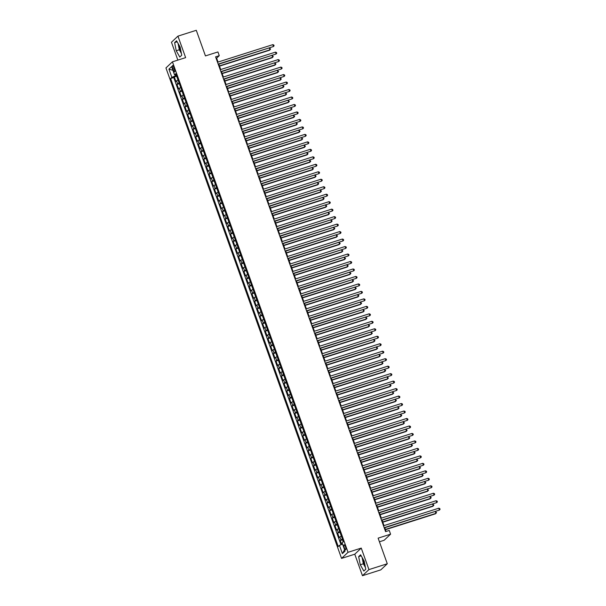 <?xml version="1.0" encoding="UTF-8"?>
<svg xmlns="http://www.w3.org/2000/svg" width="606" height="606" viewBox="0 0 606 606"><rect width="100%" height="100%" fill="white"/><g stroke="black" fill="none" stroke-linecap="round" stroke-linejoin="round"><path stroke-width="0.91" d="M362.865 558.77A6.242 1.704 -107.6 0 0 363.941 563.232A6.242 1.704 -107.6 0 0 365.13 565.913M345.465 546.733A2.56 0.697 -107.6 0 0 344.125 544.817A2.56 0.697 -107.6 0 0 344.344 547.786A2.56 0.697 -107.6 0 0 345.678 549.703A2.56 0.697 -107.6 0 0 345.465 546.733M181.08 51.896A6.242 1.704 72.4 0 1 179.891 49.215A6.242 1.704 72.4 0 1 178.823 44.753M379.417 541.779L384.113 540.287L390.59 534.181L389.257 530.447L385.583 531.613L215.592 56.843L219.266 55.676L217.925 51.942L205.449 55.911L196.283 30.3L177.937 36.133L171.46 42.238L177.853 60.108M362.464 575.7L380.803 569.867L387.287 563.762L368.948 569.595L361.252 548.097L348.041 552.301L341.557 558.406L354.768 554.202L362.464 575.7L368.948 569.595M348.041 552.301L172.43 61.827L165.946 67.94L341.557 558.406M178.043 80.06A3.204 0.401 160.3 0 0 176.558 80.856L175.922 81.462L174.316 76.977L176.672 76.227M179.111 83.052A3.204 0.401 160.3 0 0 177.634 83.848L176.99 84.454L179.346 83.704M176.99 84.454L178.596 88.938L179.24 88.332A3.204 0.401 160.3 0 1 180.717 87.537M183.398 95.013A3.204 0.401 160.3 0 0 181.914 95.809L181.277 96.415L179.671 91.93L182.02 91.18M186.072 102.49A3.204 0.401 160.3 0 0 184.588 103.293L183.951 103.891L182.345 99.407L184.701 98.657M188.754 109.966A3.204 0.401 160.3 0 0 187.269 110.769L186.625 111.368L185.019 106.883L187.375 106.133M191.428 117.443A3.204 0.401 160.3 0 0 189.943 118.246L189.307 118.844L187.701 114.36L190.057 113.61M194.102 124.919A3.204 0.401 160.3 0 0 192.625 125.722L191.981 126.321L190.375 121.836L192.731 121.086M196.783 132.396A3.204 0.401 160.3 0 0 195.299 133.199L194.662 133.797L193.056 129.313L195.412 128.563M199.457 139.88A3.204 0.401 160.3 0 0 197.973 140.675L197.336 141.274L195.73 136.789L198.086 136.039M202.139 147.356A3.204 0.401 160.3 0 0 200.654 148.152L200.01 148.75L198.404 144.266L200.76 143.516M204.813 154.833A3.204 0.401 160.3 0 0 203.328 155.628L202.692 156.227L201.086 151.742L203.442 150.992M207.487 162.31A3.204 0.401 160.3 0 0 206.01 163.105L205.366 163.703L203.76 159.219L206.116 158.469M210.168 169.786A3.204 0.401 160.3 0 0 208.684 170.581L208.047 171.18L206.441 166.695L208.797 165.946M212.842 177.263A3.204 0.401 160.3 0 0 211.358 178.058L210.721 178.656L209.115 174.172L211.471 173.422M215.524 184.739A3.204 0.401 160.3 0 0 214.039 185.534L213.395 186.133L211.789 181.648L214.145 180.899M218.198 192.216A3.204 0.401 160.3 0 0 216.713 193.011L216.077 193.609L214.471 189.125L216.827 188.375M220.872 199.692A3.204 0.401 160.3 0 0 219.395 200.488L218.751 201.086L217.145 196.602L219.501 195.852M223.553 207.169A3.204 0.401 160.3 0 0 222.069 207.964L221.432 208.562L219.826 204.078L222.182 203.328M226.227 214.645A3.204 0.401 160.3 0 0 224.743 215.441L224.106 216.039L222.5 211.555L224.856 210.805M228.909 222.122A3.204 0.401 160.3 0 0 227.424 222.917L226.78 223.516L225.174 219.031L227.53 218.281M231.583 229.598A3.204 0.401 160.3 0 0 230.098 230.394L229.462 230.992L227.856 226.508L230.212 225.758M234.264 237.075A3.204 0.401 160.3 0 0 232.78 237.87L232.136 238.469L230.53 233.984L232.886 233.234M236.938 244.551A3.204 0.401 160.3 0 0 235.454 245.347L234.817 245.945L233.212 241.461L235.567 240.711M239.612 252.028A3.204 0.401 160.3 0 0 238.128 252.823L237.491 253.422L235.885 248.937L238.241 248.187M242.294 259.504A3.204 0.401 160.3 0 0 240.809 260.3L240.165 260.898L238.559 256.414L240.915 255.664M244.968 266.981A3.204 0.401 160.3 0 0 243.483 267.776L242.847 268.375L241.241 263.89L243.597 263.14M247.649 274.457A3.204 0.401 160.3 0 0 246.165 275.253L245.521 275.851L243.915 271.367L246.271 270.617M250.323 281.934A3.204 0.401 160.3 0 0 248.839 282.729L248.202 283.328L246.597 278.843L248.952 278.093M252.997 289.41A3.204 0.401 160.3 0 0 251.513 290.206L250.876 290.804L249.271 286.32L251.626 285.57M255.679 296.887A3.204 0.401 160.3 0 0 254.194 297.682L253.55 298.281L251.945 293.796L254.3 293.046M258.353 304.363A3.204 0.401 160.3 0 0 256.868 305.159L256.232 305.757L254.626 301.273L256.982 300.523M261.034 311.84A3.204 0.401 160.3 0 0 259.55 312.635L258.906 313.234L257.3 308.749L259.656 308M263.708 319.317A3.204 0.401 160.3 0 0 262.224 320.112L261.587 320.718L259.982 316.226L262.337 315.476M266.382 326.793A3.204 0.401 160.3 0 0 264.898 327.588L264.261 328.194L262.656 323.702L265.011 322.953M269.064 334.27A3.204 0.401 160.3 0 0 267.579 335.065L266.935 335.671L265.33 331.179L267.685 330.429M271.738 341.746A3.204 0.401 160.3 0 0 270.253 342.541L269.617 343.147L268.011 338.656L270.367 337.906M274.42 349.223A3.204 0.401 160.3 0 0 272.935 350.018L272.291 350.624L270.685 346.132L273.041 345.382M277.094 356.699A3.204 0.401 160.3 0 0 275.609 357.495L274.972 358.101L273.367 353.609L275.722 352.859M279.767 364.176A3.204 0.401 160.3 0 0 278.283 364.971L277.646 365.577L276.041 361.085L278.396 360.335M282.449 371.652A3.204 0.401 160.3 0 0 280.964 372.448L280.32 373.054L278.715 368.562L281.07 367.819M285.123 379.129A3.204 0.401 160.3 0 0 283.638 379.924L283.002 380.53L281.396 376.038L283.752 375.296M287.805 386.605A3.204 0.401 160.3 0 0 286.32 387.401L285.676 388.007L284.07 383.515L286.426 382.772M290.479 394.082A3.204 0.401 160.3 0 0 288.994 394.877L288.358 395.483L286.752 390.991L289.107 390.249M293.152 401.558A3.204 0.401 160.3 0 0 291.668 402.354L291.031 402.96L289.426 398.468L291.781 397.725M295.834 409.035A3.204 0.401 160.3 0 0 294.349 409.83L293.705 410.436L292.1 405.952L294.455 405.202M298.508 416.511A3.204 0.401 160.3 0 0 297.023 417.307L296.387 417.913L294.781 413.428L297.137 412.678M301.19 423.988A3.204 0.401 160.3 0 0 299.705 424.783L299.061 425.389L297.455 420.905L299.811 420.155M303.864 431.464A3.204 0.401 160.3 0 0 302.379 432.26L301.743 432.866L300.137 428.381L302.492 427.631M306.538 438.941A3.204 0.401 160.3 0 0 305.06 439.736L304.417 440.342L302.811 435.858L305.166 435.108M309.219 446.417A3.204 0.401 160.3 0 0 307.734 447.213L307.09 447.819L305.485 443.334L307.84 442.585M311.893 453.894A3.204 0.401 160.3 0 0 310.408 454.689L309.772 455.295L308.166 450.811L310.522 450.061M314.575 461.371A3.204 0.401 160.3 0 0 313.09 462.166L312.446 462.772L310.84 458.287L313.196 457.538M317.249 468.847A3.204 0.401 160.3 0 0 315.764 469.642L315.128 470.248L313.522 465.764L315.877 465.014M319.923 476.324A3.204 0.401 160.3 0 0 318.445 477.119L317.802 477.725L316.196 473.241L318.551 472.491M322.604 483.8A3.204 0.401 160.3 0 0 321.119 484.595L320.483 485.201L318.87 480.717L321.225 479.967M325.278 491.277A3.204 0.401 160.3 0 0 323.793 492.072L323.157 492.678L321.551 488.194L323.907 487.444M327.96 498.753A3.204 0.401 160.3 0 0 326.475 499.549L325.831 500.155L324.225 495.67L326.581 494.92M330.634 506.23A3.204 0.401 160.3 0 0 329.149 507.025L328.513 507.631L326.907 503.147L329.263 502.397M333.308 513.706A3.204 0.401 160.3 0 0 331.83 514.502L331.187 515.108L329.581 510.623L331.936 509.873M335.989 521.183A3.204 0.401 160.3 0 0 334.504 521.978L333.868 522.584L332.255 518.1L334.61 517.35M338.663 528.659A3.204 0.401 160.3 0 0 337.178 529.455L336.542 530.061L334.936 525.576L337.292 524.826M341.345 536.136A3.204 0.401 160.3 0 0 339.86 536.931L339.216 537.537L337.61 533.053L339.966 532.303M172.733 68.44L173.324 70.084A2.485 0.682 -107.6 0 0 174.619 71.94A2.485 0.682 -107.6 0 0 174.407 69.061L173.824 67.417A2.485 0.682 -107.6 0 0 172.528 65.569A2.485 0.682 -107.6 0 0 172.733 68.44L174.036 68.023M175.149 74.765L175.505 75.758L171.869 77.356L170.642 78.507L338.224 546.544L339.451 545.392L342.398 553.619L345.064 551.104L342.117 542.885L343.344 541.726L175.763 73.69L174.536 74.841L176.104 74.652M171.869 77.356L168.93 69.129L171.589 66.622L174.536 74.841M174.316 76.977L173.725 77.53L341.004 544.711M342.413 539.128A3.204 0.401 -19.7 0 0 340.928 539.923L340.292 540.529L341.678 544.415M337.61 533.053L338.254 532.447A3.204 0.401 -19.7 0 1 339.739 531.651M334.936 525.576L335.572 524.97A3.204 0.401 -19.7 0 1 337.057 524.175M332.255 518.1L332.899 517.494A3.204 0.401 -19.7 0 1 334.383 516.698M329.581 510.623L330.217 510.017A3.204 0.401 -19.7 0 1 331.702 509.222M326.907 503.147L327.543 502.541A3.204 0.401 -19.7 0 1 329.028 501.745M324.225 495.67L324.869 495.064A3.204 0.401 -19.7 0 1 326.354 494.269M321.551 488.194L322.187 487.588A3.204 0.401 -19.7 0 1 323.672 486.792M318.87 480.717L319.513 480.111A3.204 0.401 -19.7 0 1 320.998 479.316M316.196 473.241L316.832 472.635A3.204 0.401 -19.7 0 1 318.317 471.839M313.522 465.764L314.158 465.158A3.204 0.401 -19.7 0 1 315.643 464.363M310.84 458.287L311.484 457.682A3.204 0.401 -19.7 0 1 312.969 456.886M308.166 450.811L308.802 450.205A3.204 0.401 -19.7 0 1 310.287 449.41M305.485 443.334L306.128 442.728A3.204 0.401 -19.7 0 1 307.613 441.933M302.811 435.858L303.447 435.252A3.204 0.401 -19.7 0 1 304.932 434.457M300.137 428.381L300.773 427.775A3.204 0.401 -19.7 0 1 302.258 426.98M297.455 420.905L298.099 420.299A3.204 0.401 -19.7 0 1 299.584 419.503M294.781 413.428L295.417 412.822A3.204 0.401 -19.7 0 1 296.902 412.027M292.1 405.952L292.743 405.346A3.204 0.401 -19.7 0 1 294.228 404.55M289.426 398.468L290.062 397.869A3.204 0.401 -19.7 0 1 291.547 397.074M286.752 390.991L287.388 390.393A3.204 0.401 -19.7 0 1 288.873 389.597M284.07 383.515L284.714 382.916A3.204 0.401 -19.7 0 1 286.199 382.121M281.396 376.038L282.032 375.44A3.204 0.401 -19.7 0 1 283.517 374.644M278.715 368.562L279.358 367.963A3.204 0.401 -19.7 0 1 280.843 367.168M276.041 361.085L276.677 360.487A3.204 0.401 -19.7 0 1 278.162 359.691M273.367 353.609L274.003 353.01A3.204 0.401 -19.7 0 1 275.488 352.215M270.685 346.132L271.329 345.534A3.204 0.401 -19.7 0 1 272.814 344.738M268.011 338.656L268.647 338.057A3.204 0.401 -19.7 0 1 270.132 337.262M265.33 331.179L265.973 330.581A3.204 0.401 -19.7 0 1 267.458 329.785M262.656 323.702L263.292 323.104A3.204 0.401 -19.7 0 1 264.777 322.309M259.982 316.226L260.618 315.628A3.204 0.401 -19.7 0 1 262.103 314.832M257.3 308.749L257.944 308.151A3.204 0.401 -19.7 0 1 259.429 307.356M254.626 301.273L255.262 300.674A3.204 0.401 -19.7 0 1 256.747 299.879M251.945 293.796L252.588 293.198A3.204 0.401 -19.7 0 1 254.073 292.403M249.271 286.32L249.907 285.721A3.204 0.401 -19.7 0 1 251.392 284.926M246.597 278.843L247.233 278.245A3.204 0.401 -19.7 0 1 248.718 277.45M243.915 271.367L244.559 270.768A3.204 0.401 -19.7 0 1 246.036 269.973M241.241 263.89L241.877 263.292A3.204 0.401 -19.7 0 1 243.362 262.496M238.559 256.414L239.203 255.815A3.204 0.401 -19.7 0 1 240.688 255.02M235.885 248.937L236.522 248.339A3.204 0.401 -19.7 0 1 238.006 247.543M233.212 241.461L233.848 240.862A3.204 0.401 -19.7 0 1 235.333 240.067M230.53 233.984L231.174 233.386A3.204 0.401 -19.7 0 1 232.651 232.59M227.856 226.508L228.492 225.909A3.204 0.401 -19.7 0 1 229.977 225.106M225.174 219.031L225.818 218.433A3.204 0.401 -19.7 0 1 227.303 217.63M222.5 211.555L223.137 210.956A3.204 0.401 -19.7 0 1 224.621 210.153M219.826 204.078L220.463 203.48A3.204 0.401 -19.7 0 1 221.947 202.677M217.145 196.602L217.789 196.003A3.204 0.401 -19.7 0 1 219.266 195.2M214.471 189.125L215.107 188.519A3.204 0.401 -19.7 0 1 216.592 187.724M211.789 181.648L212.433 181.042A3.204 0.401 -19.7 0 1 213.918 180.247M209.115 174.172L209.752 173.566A3.204 0.401 -19.7 0 1 211.236 172.771M206.441 166.695L207.078 166.089A3.204 0.401 -19.7 0 1 208.562 165.294M203.76 159.219L204.404 158.613A3.204 0.401 -19.7 0 1 205.881 157.818M201.086 151.742L201.722 151.136A3.204 0.401 -19.7 0 1 203.207 150.341M198.404 144.266L199.048 143.66A3.204 0.401 -19.7 0 1 200.533 142.864M195.73 136.789L196.367 136.183A3.204 0.401 -19.7 0 1 197.851 135.388M193.056 129.313L193.693 128.707A3.204 0.401 -19.7 0 1 195.177 127.911M190.375 121.836L191.019 121.23A3.204 0.401 -19.7 0 1 192.496 120.435M187.701 114.36L188.337 113.754A3.204 0.401 -19.7 0 1 189.822 112.958M185.019 106.883L185.663 106.277A3.204 0.401 -19.7 0 1 187.148 105.482M182.345 99.407L182.982 98.801A3.204 0.401 -19.7 0 1 184.466 98.005M179.671 91.93L180.308 91.324A3.204 0.401 -19.7 0 1 181.792 90.529M176.399 75.477L175.505 75.758M390.59 534.181L378.121 538.151L387.287 563.762M172.43 61.827L185.633 57.631L177.937 36.133M218.039 62.07L216.637 58.153L219.266 55.676M386.098 531.447L384.772 527.735M384.015 525.622L382.091 520.259M381.333 518.145L379.417 512.782M378.659 510.669L376.735 505.306M375.978 503.192L374.061 497.829M373.304 495.716L371.387 490.352M370.63 488.239L368.706 482.876M367.948 480.763L366.032 475.399M365.274 473.278L363.35 467.923M362.593 465.802L360.676 460.446M359.919 458.325L357.995 452.97M357.245 450.849L355.321 445.493M354.563 443.372L352.647 438.017M351.889 435.896L349.965 430.54M349.207 428.419L347.291 423.064M346.534 420.943L344.609 415.58M343.86 413.466L341.935 408.103M341.178 405.99L339.262 400.627M338.504 398.513L336.58 393.15M335.822 391.037L333.906 385.674M333.149 383.56L331.224 378.197M330.475 376.084L328.55 370.72M327.793 368.607L325.876 363.244M325.119 361.131L323.195 355.767M322.437 353.654L320.521 348.291M319.763 346.177L317.839 340.814M317.082 338.701L315.165 333.338M314.408 331.224L312.491 325.861M311.734 323.748L309.81 318.385M309.052 316.271L307.136 310.908M306.378 308.795L304.454 303.432M303.697 301.318L301.78 295.955M301.023 293.842L299.106 288.479M298.349 286.365L296.425 281.002M295.667 278.889L293.751 273.526M292.993 271.412L291.069 266.049M290.312 263.936L288.395 258.573M287.638 256.459L285.721 251.096M284.964 248.983L283.04 243.62M282.282 241.506L280.366 236.143M279.608 234.03L277.684 228.667M276.927 226.553L275.01 221.19M274.253 219.077L272.336 213.713M271.579 211.6L269.655 206.237M268.897 204.124L266.981 198.76M266.223 196.647L264.299 191.284M263.542 189.17L261.625 183.807M260.868 181.694L258.951 176.331M258.194 174.217L256.27 168.854M255.512 166.741L253.596 161.378M252.838 159.264L250.914 153.901M250.157 151.788L248.24 146.425M247.483 144.311L245.566 138.948M244.809 136.835L242.885 131.472M242.127 129.358L240.211 123.995M239.453 121.882L237.529 116.519M236.772 114.405L234.855 109.042M234.098 106.929L232.181 101.566M231.424 99.452L229.5 94.089M228.742 91.976L226.826 86.613M226.068 84.499L224.144 79.136M223.387 77.023L221.47 71.659M220.713 69.546L218.796 64.183M216.122 58.32L216.637 58.153M173.725 77.53L170.642 78.507M340.292 540.529L342.648 539.779M339.451 545.392L342.534 544.044M172.915 70.311L168.93 69.129M342.398 553.619L344.572 549.733M176.225 50.745L179.785 57.04L181.739 55.207L180.133 47.071L176.573 40.776L174.619 42.609L176.225 50.745L179.308 49.768L181.391 53.449M361.252 548.097L354.768 554.202M365.782 569.223L364.176 561.088L360.615 554.793L358.661 556.634L360.275 564.769L363.827 571.064L365.782 569.223M178.043 43.382L179.308 49.768M177.157 41.806L174.619 42.609M362.093 557.399L363.35 563.785L365.441 567.474M363.35 563.785L360.275 564.769M361.199 555.823L358.661 556.634M218.281 64.342L273.457 46.518L218.19 64.1M272.791 44.655L273.814 45.033L274.079 45.783L273.457 46.518L272.791 44.655L217.524 62.229M176.702 76.311L177.952 79.803M219.493 66.145L269.511 50.23L269.95 49.821L269.337 48.101M219.41 65.895L269.95 49.821L270.571 49.078L269.526 48.041M220.955 71.819L276.131 53.995L220.872 71.576M275.465 52.131L276.487 52.51L276.753 53.26L276.131 53.995L275.465 52.131L220.198 69.705M223.637 79.295L278.813 61.471L223.546 79.053M278.139 59.608L279.161 59.986L279.434 60.736L278.813 61.471L278.139 59.608L222.879 77.182M226.311 86.772L281.487 68.948L226.22 86.529M280.82 67.084L281.843 67.463L282.108 68.213L281.487 68.948L280.82 67.084L225.553 84.658M228.985 94.248L284.161 76.424L228.901 94.006M283.494 74.561L284.517 74.939L284.79 75.689L284.161 76.424L283.494 74.561L228.227 92.135M179.376 83.787L180.626 87.279M222.175 73.621L272.192 57.714L272.632 57.297L272.011 55.578M222.084 73.371L272.632 57.297L273.253 56.555L272.208 55.517M182.05 91.264L183.3 94.756M224.849 81.098L274.866 65.19L275.306 64.774L274.692 63.054M224.765 80.848L275.306 64.774L275.927 64.031L274.882 62.994M184.732 98.74L185.981 102.232M227.53 88.574L277.548 72.667L277.98 72.25L277.366 70.531M227.439 88.324L277.98 72.25L278.608 71.508L277.556 70.47M187.405 106.217L188.655 109.709M230.204 96.051L280.222 80.143L280.661 79.727L280.048 78.007M230.113 95.801L280.661 79.727L281.282 78.985L280.237 77.947M231.666 101.725L286.843 83.901L231.575 101.482M286.176 82.037L287.199 82.416L287.464 83.166L286.843 83.901L286.176 82.037L230.909 99.611M190.087 113.693L191.337 117.185M232.878 103.528L282.896 87.62L283.335 87.203L282.722 85.484M232.795 103.285L283.335 87.203L283.956 86.461L282.911 85.423M234.34 109.201L289.516 91.377L234.257 108.959M288.85 89.514L289.873 89.893L290.138 90.642L289.516 91.377L288.85 89.514L233.583 107.088M192.761 121.17L194.011 124.662M235.56 111.004L285.577 95.097L286.017 94.68L285.403 92.96M235.469 110.762L286.017 94.68L286.638 93.938L285.593 92.9M237.022 116.678L292.198 98.854L236.931 116.435M291.524 96.99L292.546 97.369L292.819 98.119L292.198 98.854L291.524 96.99L236.264 114.564M195.435 128.646L196.692 132.138M238.234 118.481L288.251 102.573L288.691 102.156L288.077 100.437M238.15 118.238L288.691 102.156L289.312 101.414L288.267 100.376M239.696 124.154L294.872 106.33L239.605 123.912M294.205 104.467L295.228 104.846L295.493 105.596L294.872 106.33L294.205 104.467L238.938 122.041M198.117 136.123L199.366 139.615M240.915 125.957L290.933 110.05L291.365 109.633L290.751 107.913M240.824 125.715L291.365 109.633L291.994 108.891L290.941 107.853M242.37 131.631L297.546 113.807L242.286 131.388M296.879 111.943L297.902 112.322L298.175 113.072L297.546 113.807L296.879 111.943L241.612 129.517M200.791 143.599L202.04 147.091M243.589 133.434L293.607 117.526L294.046 117.109L293.433 115.39M243.498 133.191L294.046 117.109L294.667 116.367L293.622 115.329M245.051 139.107L300.228 121.283L244.96 138.865M299.561 119.42L300.584 119.799L300.849 120.549L300.228 121.283L299.561 119.42L244.294 136.994M203.472 151.076L204.722 154.568M246.263 140.91L296.281 125.003L296.72 124.586L296.107 122.866M246.18 140.668L296.72 124.586L297.341 123.844L296.296 122.806M247.725 146.584L302.902 128.76L247.642 146.341M302.235 126.896L303.258 127.275L303.523 128.025L302.902 128.76L302.235 126.896L246.968 144.47M206.146 158.552L207.396 162.044M248.945 148.387L298.963 132.479L299.402 132.063L298.788 130.351M248.854 148.144L299.402 132.063L300.023 131.32L298.978 130.29M250.407 154.06L305.583 136.236L250.316 153.818M304.909 134.373L305.932 134.752L306.204 135.502L305.583 136.236L304.909 134.373L249.649 151.947M208.82 166.029L210.077 169.521M251.619 155.863L301.636 139.956L302.076 139.539L301.462 137.827M251.535 155.621L302.076 139.539L302.697 138.797L301.652 137.767M253.081 161.537L308.257 143.713L252.99 161.294M307.59 141.849L308.613 142.228L308.878 142.978L308.257 143.713L307.59 141.849L252.323 159.423M255.755 169.021L310.931 151.197L255.671 168.771M310.264 149.326L311.287 149.705L311.56 150.455L310.931 151.197L310.264 149.326L254.997 166.9M258.436 176.498L313.613 158.674L258.345 176.248M312.946 156.802L313.969 157.181L314.234 157.931L313.613 158.674L312.946 156.802L257.679 174.376M261.11 183.974L316.287 166.15L261.027 183.724M315.62 164.279L316.643 164.658L316.908 165.408L316.287 166.15L315.62 164.279L260.353 181.853M263.792 191.451L318.968 173.627L263.701 191.201M318.294 171.756L319.317 172.134L319.589 172.884L318.968 173.627L318.294 171.756L263.034 189.33M266.466 198.927L321.642 181.103L266.375 198.677M320.975 179.232L321.998 179.611L322.263 180.361L321.642 181.103L320.975 179.232L265.708 196.806M269.14 206.404L324.324 188.58L269.056 206.154M323.649 186.709L324.672 187.087L324.945 187.837L324.324 188.58L323.649 186.709L268.382 204.283M271.821 213.88L326.998 196.056L271.73 213.63M326.331 194.185L327.354 194.564L327.619 195.314L326.998 196.056L326.331 194.185L271.064 211.759M274.495 221.357L329.672 203.533L274.412 221.107M329.005 201.662L330.028 202.04L330.293 202.79L329.672 203.533L329.005 201.662L273.738 219.236M277.177 228.833L332.353 211.009L277.086 228.583M331.679 209.138L332.702 209.517L332.974 210.267L332.353 211.009L331.679 209.138L276.419 226.72M279.851 236.31L335.027 218.486L279.76 236.06M334.36 216.615L335.383 216.993L335.648 217.743L335.027 218.486L334.36 216.615L279.093 234.196M282.525 243.786L337.709 225.962L282.441 243.536M337.034 224.091L338.057 224.47L338.33 225.22L337.709 225.962L337.034 224.091L281.767 241.673M285.206 251.263L340.383 233.439L285.115 251.013M339.716 231.568L340.739 231.946L341.004 232.696L340.383 233.439L339.716 231.568L284.449 249.149M287.88 258.739L343.057 240.915L287.797 258.489M342.39 239.044L343.413 239.423L343.678 240.173L343.057 240.915L342.39 239.044L287.123 256.626M290.562 266.216L345.738 248.392L290.471 265.966M345.064 246.521L346.087 246.9L346.359 247.649L345.738 248.392L345.064 246.521L289.804 264.102M293.236 273.692L348.412 255.868L293.145 273.442M347.746 253.997L348.768 254.376L349.033 255.126L348.412 255.868L347.746 253.997L292.478 271.579M295.91 281.169L351.094 263.345L295.826 280.919M350.419 261.474L351.442 261.853L351.715 262.603L351.094 263.345L350.419 261.474L295.152 279.055M298.591 288.645L353.768 270.821L298.5 288.395M353.101 268.95L354.124 269.329L354.389 270.079L353.768 270.821L353.101 268.95L297.834 286.532M301.265 296.122L356.442 278.298L301.182 295.872M355.775 276.427L356.798 276.806L357.063 277.556L356.442 278.298L355.775 276.427L300.508 294.008M303.947 303.598L359.123 285.774L303.856 303.348M358.449 283.903L359.472 284.282L359.744 285.032L359.123 285.774L358.449 283.903L303.189 301.485M306.621 311.075L361.797 293.251L306.53 310.825M361.131 291.38L362.153 291.759L362.418 292.509L361.797 293.251L361.131 291.38L305.863 308.962M309.295 318.551L364.479 300.727L309.211 318.301M363.805 298.856L364.827 299.235L365.1 299.985L364.479 300.727L363.805 298.856L308.545 316.438M311.976 326.028L367.153 308.204L311.885 325.778M366.486 306.333L367.509 306.712L367.774 307.462L367.153 308.204L366.486 306.333L311.219 323.915M314.65 333.505L369.827 315.681L314.567 333.255M369.16 313.81L370.183 314.188L370.448 314.938L369.827 315.681L369.16 313.81L313.893 331.391M317.332 340.981L372.508 323.157L317.241 340.739M371.834 321.286L372.857 321.665L373.129 322.415L372.508 323.157L371.834 321.286L316.574 338.868M320.006 348.458L375.182 330.634L319.915 348.215M374.516 328.763L375.538 329.141L375.803 329.891L375.182 330.634L374.516 328.763L319.248 346.344M322.68 355.934L377.864 338.11L322.597 355.692M377.19 336.239L378.212 336.618L378.485 337.368L377.864 338.11L377.19 336.239L321.93 353.821M325.361 363.411L380.538 345.587L325.27 363.168M379.871 343.716L380.894 344.102L381.159 344.844L380.538 345.587L379.871 343.716L324.604 361.297M328.035 370.887L383.212 353.063L327.952 370.645M382.545 351.192L383.568 351.578L383.833 352.321L383.212 353.063L382.545 351.192L327.278 368.774M330.717 378.364L385.893 360.54L330.626 378.121M385.219 358.669L386.249 359.055L386.514 359.797L385.893 360.54L385.219 358.669L329.959 376.25M333.391 385.84L388.567 368.016L333.3 385.598M387.901 366.145L388.923 366.532L389.188 367.274L388.567 368.016L387.901 366.145L332.633 383.727M336.065 393.317L391.249 375.493L335.982 393.074M390.575 373.622L391.597 374.008L391.87 374.75L391.249 375.493L390.575 373.622L335.315 391.203M338.746 400.793L393.923 382.969L338.656 400.551M393.256 381.098L394.279 381.485L394.544 382.227L393.923 382.969L393.256 381.098L337.989 398.68M341.42 408.27L396.597 390.446L341.337 408.027M395.93 388.575L396.953 388.961L397.218 389.703L396.597 390.446L395.93 388.575L340.663 406.156M344.102 415.746L399.278 397.922L344.011 415.504M398.604 396.051L399.634 396.438L399.899 397.18L399.278 397.922L398.604 396.051L343.344 413.633M346.776 423.223L401.952 405.399L346.693 422.98M401.286 403.528L402.308 403.914L402.573 404.656L401.952 405.399L401.286 403.528L346.018 421.109M349.457 430.699L404.634 412.875L349.367 430.457M403.96 411.004L404.982 411.391L405.255 412.133L404.634 412.875L403.96 411.004L348.7 428.586M211.502 173.505L212.751 176.997M254.3 163.34L304.318 147.432L304.757 147.016L304.136 145.304M254.209 163.097L304.757 147.016L305.379 146.281L304.326 145.243M214.176 180.982L215.425 184.474M256.974 170.816L306.992 154.909L307.431 154.492L306.818 152.78M256.883 170.574L307.431 154.492L308.053 153.757L307.007 152.72M216.857 188.458L218.107 191.951M259.648 178.293L309.666 162.385L310.105 161.969L309.492 160.257M259.565 178.05L310.105 161.969L310.726 161.234L309.681 160.196M219.531 195.935L220.781 199.427M262.33 185.769L312.348 169.862L312.787 169.445L312.173 167.733M262.239 185.527L312.787 169.445L313.408 168.71L312.363 167.673M222.205 203.411L223.462 206.904M265.004 193.246L315.022 177.338L315.461 176.922L314.847 175.21M264.92 193.003L315.461 176.922L316.082 176.187L315.037 175.149M224.887 210.888L226.136 214.38M267.685 200.722L317.703 184.815L318.142 184.398L317.521 182.686M267.594 200.48L318.142 184.398L318.764 183.663L317.711 182.626M227.561 218.365L228.81 221.857M270.359 208.199L320.377 192.291L320.816 191.875L320.203 190.163M270.268 207.956L320.816 191.875L321.438 191.14L320.392 190.102M230.242 225.841L231.492 229.333M273.033 215.675L323.059 199.768L323.49 199.351L322.877 197.639M272.95 215.433L323.49 199.351L324.112 198.616L323.066 197.579M232.916 233.318L234.166 236.81M275.715 223.152L325.733 207.244L326.172 206.828L325.558 205.116M275.624 222.91L326.172 206.828L326.793 206.093L325.748 205.055M235.59 240.794L236.848 244.286M278.389 230.628L328.407 214.721L328.846 214.304L328.232 212.592M278.305 230.386L328.846 214.304L329.467 213.57L328.422 212.532M238.272 248.271L239.521 251.763M281.07 238.105L331.088 222.197L331.527 221.781L330.906 220.069M280.979 237.863L331.527 221.781L332.149 221.046L331.103 220.008M240.946 255.747L242.195 259.239M283.744 245.581L333.762 229.674L334.201 229.257L333.588 227.545M283.653 245.339L334.201 229.257L334.823 228.523L333.777 227.485M243.627 263.224L244.877 266.716M286.418 253.058L336.444 237.151L336.875 236.734L336.262 235.022M286.335 252.816L336.875 236.734L337.497 235.999L336.451 234.961M246.301 270.7L247.551 274.192M289.1 260.535L339.118 244.627L339.557 244.21L338.943 242.498M289.009 260.292L339.557 244.21L340.178 243.476L339.133 242.438M248.975 278.177L250.233 281.669M291.774 268.011L341.792 252.104L342.231 251.687L341.617 249.975M291.691 267.769L342.231 251.687L342.852 250.952L341.807 249.914M251.657 285.653L252.907 289.145M294.455 275.488L344.473 259.58L344.912 259.163L344.291 257.452M294.365 275.245L344.912 259.163L345.534 258.429L344.488 257.391M254.331 293.13L255.58 296.622M297.129 282.964L347.147 267.057L347.586 266.648L346.973 264.928M297.038 282.722L347.586 266.648L348.208 265.905L347.162 264.867M257.012 300.606L258.262 304.098M299.803 290.441L349.829 274.533L350.26 274.124L349.647 272.405M299.72 290.198L350.26 274.124L350.882 273.382L349.836 272.344M259.686 308.083L260.936 311.575M302.485 297.917L352.503 282.01L352.942 281.601L352.328 279.881M302.394 297.675L352.942 281.601L353.563 280.858L352.518 279.82M262.36 315.559L263.618 319.051M305.159 305.394L355.177 289.486L355.616 289.077L355.002 287.358M305.076 305.151L355.616 289.077L356.237 288.335L355.192 287.297M265.042 323.036L266.292 326.528M307.84 312.87L357.858 296.963L358.297 296.554L357.676 294.834M307.75 312.628L358.297 296.554L358.919 295.811L357.873 294.774M267.716 330.512L268.966 334.004M310.514 320.347L360.532 304.439L360.971 304.03L360.358 302.311M310.423 320.104L360.971 304.03L361.593 303.288L360.547 302.25M270.397 337.989L271.647 341.481M313.188 327.823L363.214 311.916L363.645 311.507L363.032 309.787M313.105 327.581L363.645 311.507L364.267 310.764L363.221 309.727M273.071 345.465L274.321 348.958M315.87 335.3L365.888 319.392L366.327 318.983L365.713 317.264M315.779 335.057L366.327 318.983L366.948 318.241L365.903 317.203M275.745 352.942L277.003 356.434M318.544 342.776L368.562 326.869L369.001 326.46L368.387 324.74M318.461 342.534L369.001 326.46L369.622 325.717L368.577 324.68M278.427 360.418L279.677 363.918M321.225 350.253L371.243 334.345L371.683 333.936L371.061 332.217M321.135 350.01L371.683 333.936L372.304 333.194L371.258 332.156M281.101 367.895L282.351 371.395M323.899 357.729L373.917 341.822L374.356 341.413L373.743 339.693M323.809 357.487L374.356 341.413L374.978 340.67L373.932 339.633M283.782 375.372L285.032 378.871M326.573 365.206L376.599 349.298L377.03 348.889L376.417 347.17M326.49 364.964L377.03 348.889L377.652 348.147L376.606 347.109M286.456 382.848L287.706 386.348M329.255 372.682L379.273 356.775L379.712 356.366L379.098 354.646M329.164 372.44L379.712 356.366L380.333 355.624L379.288 354.586M289.13 390.325L290.388 393.824M331.929 380.167L381.947 364.251L382.386 363.842L381.772 362.123M331.846 379.917L382.386 363.842L383.007 363.1L381.962 362.062M291.812 397.801L293.062 401.301M334.61 387.643L384.628 371.728L385.068 371.319L384.446 369.599M334.52 387.393L385.068 371.319L385.689 370.577L384.643 369.539M294.486 405.278L295.736 408.777M337.284 395.12L387.302 379.204L387.742 378.795L387.128 377.076M337.194 394.87L387.742 378.795L388.363 378.053L387.317 377.015M297.167 412.754L298.417 416.254M339.958 402.596L389.984 386.681L390.415 386.272L389.802 384.552M339.875 402.346L390.415 386.272L391.037 385.53L389.991 384.492M299.841 420.231L301.091 423.73M342.64 410.073L392.658 394.158L393.097 393.748L392.483 392.029M342.549 409.823L393.097 393.748L393.718 393.006L392.673 391.968M302.515 427.707L303.773 431.207M345.314 417.549L395.332 401.634L395.771 401.225L395.157 399.505M345.231 417.299L395.771 401.225L396.392 400.483L395.347 399.445M305.197 435.184L306.447 438.683M347.995 425.026L398.013 409.111L398.453 408.702L397.831 406.982M347.905 424.776L398.453 408.702L399.074 407.959L398.028 406.921M307.871 442.66L309.121 446.16M350.669 432.502L400.687 416.587L401.127 416.178L400.513 414.459M350.579 432.252L401.127 416.178L401.748 415.436L400.702 414.398M352.131 438.176L407.308 420.352L352.041 437.933M406.641 418.481L407.664 418.867L407.929 419.61L407.308 420.352L406.641 418.481L351.374 436.062M310.552 450.137L311.802 453.636M353.343 439.979L403.369 424.064L403.801 423.655L403.187 421.935M353.26 439.729L403.801 423.655L404.422 422.912L403.376 421.874M354.805 445.652L409.982 427.828L354.722 445.41M409.315 425.957L410.338 426.344L410.603 427.086L409.982 427.828L409.315 425.957L354.048 443.539M313.226 457.613L314.476 461.113M356.025 447.455L406.043 431.54L406.482 431.131L405.868 429.412M355.934 447.205L406.482 431.131L407.103 430.389L406.058 429.351M357.487 453.129L412.663 435.305L357.396 452.887M411.989 433.434L413.019 433.82L413.284 434.563L412.663 435.305L411.989 433.434L356.729 451.015M315.908 465.09L317.158 468.589M358.699 454.932L408.717 439.017L409.156 438.608L408.542 436.888M358.616 454.682L409.156 438.608L409.777 437.865L408.732 436.828M360.161 460.605L415.337 442.781L360.078 460.363M414.671 440.91L415.693 441.297L415.958 442.039L415.337 442.781L414.671 440.91L359.403 458.492M318.582 472.574L319.832 476.066M361.381 462.408L411.398 446.493L411.838 446.084L411.216 444.365M361.29 462.158L411.838 446.084L412.459 445.342L411.413 444.304M362.842 468.082L418.019 450.258L362.752 467.84M417.345 448.387L418.367 448.773L418.64 449.516L418.019 450.258L417.345 448.387L362.085 465.969M321.256 480.05L322.506 483.543M364.055 469.885L414.072 453.97L414.512 453.561L413.898 451.841M363.964 469.635L414.512 453.561L415.133 452.818L414.087 451.781M365.516 475.558L420.693 457.735L365.426 475.316M420.026 455.863L421.049 456.25L421.314 456.992L420.693 457.735L420.026 455.863L364.759 473.445M323.937 487.527L325.187 491.019M366.728 477.361L416.754 461.446L417.186 461.037L416.572 459.318M366.645 477.111L417.186 461.037L417.814 460.295L416.761 459.257M368.19 483.035L423.367 465.211L368.107 482.793M422.7 463.34L423.723 463.726L423.988 464.469L423.367 465.211L422.7 463.34L367.433 480.922M326.611 495.004L327.861 498.496M369.41 484.838L419.428 468.923L419.867 468.514L419.254 466.794M369.319 484.588L419.867 468.514L420.488 467.771L419.443 466.734M370.872 490.512L426.048 472.688L370.781 490.269M425.374 470.817L426.404 471.203L426.669 471.945L426.048 472.688L425.374 470.817L370.115 488.398M329.293 502.48L330.543 505.972M372.084 492.314L422.102 476.399L422.541 475.99L421.927 474.271M372.001 492.064L422.541 475.99L423.162 475.248L422.117 474.21M373.546 497.988L428.722 480.164L373.463 497.746M428.056 478.293L429.078 478.679L429.343 479.429L428.722 480.164L428.056 478.293L372.788 495.875M331.967 509.957L333.217 513.449M374.766 499.791L424.783 483.876L425.223 483.467L424.601 481.747M374.675 499.541L425.223 483.467L425.844 482.724L424.798 481.687M376.228 505.465L431.404 487.641L376.137 505.222M430.73 485.777L431.752 486.156L432.025 486.906L431.404 487.641L430.73 485.777L375.47 503.351M334.641 517.433L335.891 520.925M377.44 507.267L427.457 491.352L427.897 490.943L427.283 489.224M377.349 507.017L427.897 490.943L428.518 490.201L427.472 489.163M378.901 512.941L434.078 495.117L378.811 512.699M433.411 493.254L434.434 493.632L434.699 494.382L434.078 495.117L433.411 493.254L378.144 510.828M337.322 524.91L338.572 528.402M380.113 514.744L430.139 498.829L430.571 498.42L429.957 496.7M380.03 514.494L430.571 498.42L431.199 497.677L430.146 496.64M381.575 520.418L436.752 502.594L381.492 520.175M436.085 500.73L437.108 501.109L437.38 501.859L436.752 502.594L436.085 500.73L380.818 518.304M339.996 532.386L341.246 535.878M382.795 522.22L432.813 506.313L433.252 505.896L432.639 504.177M382.704 521.971L433.252 505.896L433.873 505.154L432.828 504.116M384.257 527.894L439.433 510.07L384.166 527.652M438.759 508.207L439.789 508.585L440.054 509.335L439.433 510.07L438.759 508.207L383.5 525.781M342.678 539.863L343.049 542.006M385.469 529.697L435.487 513.79L435.926 513.373L435.313 511.653M385.386 529.447L435.926 513.373L436.547 512.631L435.502 511.593M177.634 83.848L176.558 80.856M340.928 539.923L339.86 536.931M338.254 532.447L337.178 529.455M335.572 524.97L334.504 521.978M332.899 517.494L331.83 514.502M330.217 510.017L329.149 507.025M327.543 502.541L326.475 499.549M324.869 495.064L323.793 492.072M322.187 487.588L321.119 484.595M319.513 480.111L318.445 477.119M316.832 472.635L315.764 469.642M314.158 465.158L313.09 462.166M311.484 457.682L310.408 454.689M308.802 450.205L307.734 447.213M306.128 442.728L305.06 439.736M303.447 435.252L302.379 432.26M300.773 427.775L299.705 424.783M298.099 420.299L297.023 417.307M295.417 412.822L294.349 409.83M292.743 405.346L291.668 402.354M290.062 397.869L288.994 394.877M287.388 390.393L286.32 387.401M284.714 382.916L283.638 379.924M282.032 375.44L280.964 372.448M279.358 367.963L278.283 364.971M276.677 360.487L275.609 357.495M274.003 353.01L272.935 350.018M271.329 345.534L270.253 342.541M268.647 338.057L267.579 335.065M265.973 330.581L264.898 327.588M263.292 323.104L262.224 320.112M260.618 315.628L259.55 312.635M257.944 308.151L256.868 305.159M255.262 300.674L254.194 297.682M252.588 293.198L251.513 290.206M249.907 285.721L248.839 282.729M247.233 278.245L246.165 275.253M244.559 270.768L243.483 267.776M241.877 263.292L240.809 260.3M239.203 255.815L238.128 252.823M236.522 248.339L235.454 245.347M233.848 240.862L232.78 237.87M231.174 233.386L230.098 230.394M228.492 225.909L227.424 222.917M225.818 218.433L224.743 215.441M223.137 210.956L222.069 207.964M220.463 203.48L219.395 200.488M217.789 196.003L216.713 193.011M215.107 188.519L214.039 185.534M212.433 181.042L211.358 178.058M209.752 173.566L208.684 170.581M207.078 166.089L206.01 163.105M204.404 158.613L203.328 155.628M201.722 151.136L200.654 148.152M199.048 143.66L197.973 140.675M196.367 136.183L195.299 133.199M193.693 128.707L192.625 125.722M191.019 121.23L189.943 118.246M188.337 113.754L187.269 110.769M185.663 106.277L184.588 103.293M182.982 98.801L181.914 95.809M180.308 91.324L179.24 88.332M174.604 69.682L173.324 70.084"/></g></svg>
